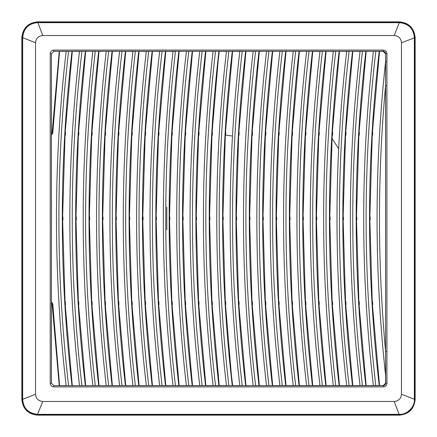 <?xml version="1.0" encoding="UTF-8"?>
<svg xmlns="http://www.w3.org/2000/svg" width="437" height="437" viewBox="0 0 437 437"><rect width="100%" height="100%" fill="white"/><g stroke="black" fill="none" stroke-linecap="round" stroke-linejoin="round"><path stroke-width="0.66" d="M225.809 132.367L225.454 132.34M232.479 136.011L225 135.088M343.176 220.03L343.176 216.97M166.819 229.802L166.819 207.198M142.331 220.03L142.331 216.97M211.645 135.115L212.295 135.066M225.454 304.66L225.809 304.633M232.664 51.386L239.798 51.419L238.646 61.661C227.289 166.218 227.289 270.782 238.646 375.339L239.798 385.581L232.664 385.614L231.441 375.339L225.487 304.693L225.809 304.66L225.629 301.601L225.306 301.568L222.919 220.062L223.247 220.03L223.247 216.97L222.919 216.938L225.306 135.432L225.629 135.399L225.809 132.34L225.487 132.307L232.599 51.391L232.271 51.408L237.215 51.331L232.599 51.375M242.218 385.669L240.76 385.614L242.218 385.669L241.06 375.339C229.698 270.782 229.698 166.218 241.06 61.661L242.213 51.408L240.76 51.386L242.218 51.331L245.638 51.331L244.474 61.661C233.118 166.218 233.118 270.782 244.474 375.339L245.632 385.592L245.955 385.609L238.848 304.693L239.17 304.66L238.99 301.601L238.662 301.568L236.28 220.062L236.603 220.03L236.603 216.97L236.28 216.938L238.662 135.432L238.99 135.399L239.17 132.34L238.848 132.307L245.955 51.391L245.632 51.408M239.798 385.581L240.76 385.614M239.798 51.419L240.76 51.386M232.271 385.592L231.118 375.339C219.756 270.782 219.756 166.218 231.118 61.661L232.271 51.408M379.207 385.592L379.534 385.609L372.422 304.693L372.745 304.66L372.564 301.601L372.242 301.568L369.855 220.062L370.177 220.03L370.177 216.97L369.855 216.938L372.242 135.432L372.564 135.399L372.745 132.34L372.422 132.307L379.534 51.391L379.207 51.408L378.054 61.661C366.321 169.682 366.709 277.659 379.207 385.592L306.566 385.581L309.008 385.669L307.845 375.339C296.488 270.782 296.488 166.218 307.845 61.661L309.008 51.331L312.428 51.331L311.264 61.661C299.902 166.218 299.902 270.782 311.264 375.339L312.417 385.592L312.745 385.609L305.632 304.693L305.955 304.66L305.774 301.601L305.452 301.568L303.065 220.062L303.393 220.03L303.393 216.97L303.065 216.938L305.452 135.432L305.774 135.399L305.955 132.34L305.632 132.307L312.745 51.391L312.417 51.408M306.566 385.581L242.224 385.669M237.215 385.669L228.862 385.669L227.699 375.339C216.342 270.782 216.342 166.218 227.699 61.661L228.862 51.331L232.282 51.331M218.921 385.669L219.237 385.609L212.131 304.693L212.453 304.66L212.273 301.601L211.95 301.568L209.563 220.062L209.886 220.03L209.886 216.97L209.563 216.938L211.95 135.432L212.273 135.399L212.453 132.34L212.131 132.307L218.085 61.661L219.243 51.375L226.442 51.419L225.29 61.661C213.928 166.218 213.928 270.782 225.29 375.339L226.442 385.581L59.257 385.669L52.074 303.54L51.44 301.956L51.44 383.254L53.849 385.669L66.129 385.581M242.218 51.331L237.215 51.331M250.57 385.669L245.632 385.592M51.44 53.746L51.44 135.044L52.074 133.46L59.257 51.331L53.849 51.331L51.44 53.746L53.827 51.309L383.32 51.309L384.959 51.954L385.713 53.434L385.581 61.661C374.219 166.257 374.219 270.853 385.592 375.443L385.592 351.468C377.437 262.823 377.437 174.177 385.592 85.532L385.592 61.557M68.571 385.669L67.407 375.339C56.051 270.782 56.051 166.218 67.407 61.661L68.571 51.331L71.99 51.331L70.827 61.661C59.465 166.218 59.465 270.782 70.827 375.339L71.979 385.592L72.307 385.609L65.195 304.693L65.517 304.66L65.337 301.601L65.015 301.568L62.628 220.062L62.95 220.03L62.95 216.97L62.628 216.938L65.015 135.432L65.337 135.399L65.517 132.34L65.195 132.307L72.307 51.391L71.979 51.408M80.468 385.614L81.927 385.669L80.769 375.339C69.407 270.782 69.407 166.218 80.769 61.661L81.927 51.331L85.346 51.331L84.183 61.661C72.826 166.218 72.826 270.782 84.183 375.339L85.335 385.592L85.663 385.609L78.556 304.693L78.873 304.66L78.698 301.601L78.37 301.568L75.989 220.062L76.311 220.03L76.311 216.97L75.989 216.938L78.37 135.432L78.698 135.399L78.873 132.34L78.556 132.307L85.663 51.391L85.335 51.408M93.824 385.614L95.282 385.669L94.124 375.339C82.762 270.782 82.762 166.218 94.124 61.661L95.288 51.331L98.702 51.331L97.538 61.661C86.182 166.218 86.182 270.782 97.538 375.339L98.696 385.592L99.019 385.609L91.912 304.693L92.234 304.66L92.054 301.601L91.726 301.568L89.345 220.062L89.667 220.03L89.667 216.97L89.345 216.938L91.726 135.432L92.054 135.399L92.234 132.34L91.912 132.307L99.019 51.391L98.696 51.408M107.18 385.614L108.638 385.669L107.48 375.339C96.124 270.782 96.124 166.218 107.48 61.661L108.644 51.331L112.063 51.331L110.9 61.661C99.538 166.218 99.538 270.782 110.9 375.339L112.052 385.592L112.38 385.609L105.268 304.693L105.59 304.66L105.41 301.601L105.088 301.568L102.7 220.062L103.023 220.03L103.023 216.97L102.7 216.938L105.088 135.432L105.41 135.399L105.59 132.34L105.268 132.307L112.38 51.391L112.052 51.408M120.541 385.614L121.999 385.669L120.841 375.339C109.479 270.782 109.479 166.218 120.841 61.661L122.005 51.331L125.419 51.331L124.255 61.661C112.899 166.218 112.899 270.782 124.255 375.339L125.408 385.592L125.736 385.609L118.629 304.693L118.946 304.66L118.771 301.601L118.443 301.568L116.062 220.062L116.384 220.03L116.384 216.97L116.062 216.938L118.443 135.432L118.771 135.399L118.946 132.34L118.629 132.307L125.736 51.391L125.408 51.408M133.897 385.614L135.355 385.669L134.197 375.339C122.835 270.782 122.835 166.218 134.197 61.661L135.361 51.331L138.775 51.331L137.611 61.661C126.255 166.218 126.255 270.782 137.611 375.339L138.769 385.592L139.092 385.609L131.985 304.693L132.307 304.66L132.127 301.601L131.799 301.568L129.418 220.062L129.74 220.03L129.74 216.97L129.418 216.938L131.799 135.432L132.127 135.399L132.307 132.34L131.985 132.307L139.092 51.391L138.769 51.408M147.258 385.614L148.717 385.669L147.553 375.339C136.197 270.782 136.197 166.218 147.553 61.661L148.717 51.331L152.136 51.331L150.973 61.661C139.611 166.218 139.611 270.782 150.973 375.339L152.125 385.592L152.453 385.609L145.341 304.693L145.663 304.66L145.483 301.601L145.16 301.568L142.773 220.062L143.096 220.03L143.096 216.97L142.773 216.938L145.16 135.432L145.483 135.399L145.663 132.34L145.341 132.307L152.453 51.391L152.125 51.408M160.614 385.614L162.072 385.669L160.914 375.339C149.552 270.782 149.552 166.218 160.914 61.661L162.078 51.331L165.492 51.331L164.328 61.661C152.972 166.218 152.972 270.782 164.328 375.339L165.481 385.592L165.809 385.609L158.702 304.693L159.019 304.66L158.844 301.601L158.516 301.568L156.135 220.062L156.457 220.03L156.457 216.97L156.135 216.938L158.516 135.432L158.844 135.399L159.019 132.34L158.702 132.307L165.809 51.391L165.481 51.408M173.97 385.614L175.428 385.669L174.27 375.339C162.914 270.782 162.914 166.218 174.27 61.661L175.434 51.331L178.848 51.331L177.684 61.661C166.328 166.218 166.328 270.782 177.684 375.339L178.842 385.592L179.165 385.609L172.058 304.693L172.38 304.66L172.2 301.601L171.872 301.568L169.49 220.062L169.813 220.03L169.813 216.97L169.49 216.938L171.872 135.432L172.2 135.399L172.38 132.34L172.058 132.307L179.165 51.391L178.842 51.408M187.331 385.614L188.789 385.669L187.626 375.339C176.269 270.782 176.269 166.218 187.626 61.661L188.789 51.331L192.209 51.331L191.045 61.661C179.683 166.218 179.683 270.782 191.045 375.339L192.198 385.592L192.526 385.609L185.414 304.693L185.736 304.66L185.556 301.601L185.233 301.568L182.846 220.062L183.174 220.03L183.174 216.97L182.846 216.938L185.233 135.432L185.556 135.399L185.736 132.34L185.414 132.307L192.526 51.391L192.198 51.408M200.687 385.614L202.145 385.669L200.987 375.339C189.625 270.782 189.625 166.218 200.987 61.661L202.151 51.331L205.565 51.331L204.401 61.661C193.045 166.218 193.045 270.782 204.401 375.339L205.559 385.592L205.882 385.609L198.775 304.693L199.092 304.66L198.917 301.601L198.589 301.568L196.208 220.062L196.53 220.03L196.53 216.97L196.208 216.938L198.589 135.432L198.917 135.399L199.092 132.34L198.775 132.307L205.882 51.391L205.559 51.408M214.043 385.614L215.501 385.669L214.343 375.339C202.987 270.782 202.987 166.218 214.343 61.661L215.507 51.331L218.921 51.331L217.763 61.661C206.401 166.218 206.401 270.782 217.763 375.339L218.915 385.592M255.579 385.669L254.416 375.339C243.059 270.782 243.059 166.218 254.416 61.661L255.579 51.331L258.999 51.331L257.835 61.661C246.473 166.218 246.473 270.782 257.835 375.339L258.988 385.592L259.31 385.609L252.204 304.693L252.526 304.66L252.346 301.601L252.023 301.568L249.636 220.062L249.959 220.03L249.959 216.97L249.636 216.938L252.023 135.432L252.346 135.399L252.526 132.34L252.204 132.307L259.31 51.391L258.988 51.408M267.477 385.614L268.935 385.669L267.772 375.339C256.415 270.782 256.415 166.218 267.772 61.661L268.935 51.331L272.355 51.331L271.191 61.661C259.829 166.218 259.829 270.782 271.191 375.339L272.344 385.592L272.672 385.609L265.559 304.693L265.882 304.66L265.701 301.601L265.379 301.568L262.992 220.062L263.32 220.03L263.32 216.97L262.992 216.938L265.379 135.432L265.701 135.399L265.882 132.34L265.559 132.307L272.672 51.391L272.344 51.408M280.833 385.614L282.291 385.669L281.133 375.339C269.771 270.782 269.771 166.218 281.133 61.661L282.297 51.331L285.711 51.331L284.547 61.661C273.191 166.218 273.191 270.782 284.547 375.339L285.705 385.592L286.027 385.609L278.921 304.693L279.243 304.66L279.063 301.601L278.735 301.568L276.353 220.062L276.676 220.03L276.676 216.97L276.353 216.938L278.735 135.432L279.063 135.399L279.243 132.34L278.921 132.307L286.027 51.391L285.705 51.408M294.188 385.614L295.647 385.669L294.489 375.339C283.132 270.782 283.132 166.218 294.489 61.661L295.652 51.331L299.072 51.331L297.908 61.661C286.546 166.218 286.546 270.782 297.908 375.339L299.061 385.592L299.389 385.609L292.277 304.693L292.599 304.66L292.419 301.601L292.096 301.568L289.709 220.062L290.031 220.03L290.031 216.97L289.709 216.938L292.096 135.432L292.419 135.399L292.599 132.34L292.277 132.307L299.389 51.391L299.061 51.408M320.905 385.614L322.364 385.669L321.206 375.339C309.844 270.782 309.844 166.218 321.206 61.661L322.369 51.331L325.784 51.331L324.62 61.661C313.263 166.218 313.263 270.782 324.62 375.339L325.778 385.592L326.1 385.609L318.994 304.693L319.316 304.66L319.136 301.601L318.808 301.568L316.426 220.062L316.749 220.03L316.749 216.97L316.426 216.938L318.808 135.432L319.136 135.399L319.316 132.34L318.994 132.307L326.1 51.391L325.778 51.408M334.261 385.614L335.72 385.669L334.562 375.339C323.205 270.782 323.205 166.218 334.562 61.661L335.725 51.331L339.145 51.331L337.981 61.661C326.619 166.218 326.619 270.782 337.981 375.339L339.134 385.592L339.462 385.609L332.349 304.693L332.672 304.66L332.491 301.601L332.169 301.568L329.782 220.062L330.104 220.03L330.104 216.97L329.782 216.938L332.169 135.432L332.491 135.399L332.672 132.34L332.349 132.307L339.462 51.391L339.134 51.408M347.623 385.614L349.081 385.669L347.923 375.339C336.561 270.782 336.561 166.218 347.923 61.661L349.081 51.331L352.501 51.331L351.337 61.661C339.981 166.218 339.981 270.782 351.337 375.339L352.49 385.592L352.817 385.609L345.711 304.693L346.028 304.66L345.853 301.601L345.525 301.568L343.143 220.062L343.466 220.03L343.466 216.97L343.143 216.938L345.525 135.432L345.853 135.399L346.028 132.34L345.711 132.307L352.817 51.391L352.49 51.408M360.978 385.614L362.437 385.669L361.279 375.339C349.917 270.782 349.917 166.218 361.279 61.661L362.442 51.331L365.856 51.331L364.693 61.661C352.965 169.682 353.347 277.659 365.851 385.592L366.173 385.609L359.067 304.693L359.389 304.66L359.209 301.601L358.881 301.568L356.499 220.062L356.821 220.03L356.821 216.97L356.499 216.938L358.881 135.432L359.209 135.399L359.389 132.34L359.067 132.307L366.173 51.391L365.851 51.408M374.334 385.614L375.793 385.592C363.289 277.659 362.907 169.682 374.635 61.661L375.798 51.331L383.211 51.419L385.62 53.844M53.827 50.102L383.32 50.102C385.521 50.321 386.729 51.528 386.936 53.735L386.936 383.265C386.729 385.472 385.521 386.679 383.32 386.898L53.827 386.898L53.827 385.691L51.419 383.282L51.419 53.718L50.211 53.718C50.424 51.522 51.632 50.315 53.827 50.102L53.849 51.331M76.923 385.669L71.979 385.592M90.279 385.669L85.335 385.592M103.64 385.669L98.696 385.592M116.996 385.669L112.052 385.592M130.352 385.669L125.408 385.592M143.713 385.669L138.769 385.592M157.069 385.669L152.125 385.592M173.97 51.386L175.423 51.408L173.008 51.419L171.856 61.661C160.499 166.218 160.499 270.782 171.856 375.339L173.008 385.581L175.395 385.669L165.481 385.592M183.786 385.669L178.842 385.592M197.142 385.669L192.198 385.592M205.565 385.669L210.497 385.669L205.559 385.592M227.404 385.614L226.442 385.581M263.932 385.669L258.988 385.592M279.849 385.581L272.344 385.592M290.643 385.669L285.705 385.592M304.005 385.669L299.061 385.592M317.36 385.669L312.417 385.592M330.716 385.669L325.778 385.592M347.623 51.386L349.076 51.408L346.661 51.419L345.509 61.661C334.147 166.218 334.147 270.782 345.509 375.339L346.661 385.581L349.048 385.669L339.134 385.592M357.433 385.669L352.49 385.592M373.356 385.581L365.851 385.592M379.207 51.408L383.298 51.331L385.707 53.751M383.211 385.581L385.62 383.156L383.211 385.581L379.218 385.669L383.32 385.691L53.849 385.669M385.707 383.249L385.09 384.915L383.32 385.691L383.32 386.898M245.955 51.375L255.579 51.331L246.02 51.386M366.244 51.386L370.794 51.331M360.017 385.581L358.864 375.339C347.508 270.782 347.508 166.218 358.864 61.661L360.017 51.419L362.442 51.331L357.433 51.331M349.081 51.331L344.077 51.331M333.305 385.581L332.147 375.339C320.791 270.782 320.791 166.218 332.147 61.661L333.305 51.419L335.725 51.331L330.716 51.331M319.944 385.581L318.792 375.339C307.435 270.782 307.435 166.218 318.792 61.661L319.944 51.419L322.369 51.331L312.745 51.375M299.454 51.386L304.005 51.331M286.098 51.386L290.643 51.331M272.737 51.386L277.287 51.331M259.381 51.386L263.932 51.331M226.442 51.419L223.859 51.331M205.947 51.386L215.507 51.331L205.882 51.375M192.591 51.386L197.142 51.331M179.236 51.386L183.786 51.331M175.428 51.331L165.809 51.375M159.652 385.581L158.5 375.339C147.138 270.782 147.138 166.218 158.5 61.661L159.652 51.419L162.078 51.331L157.069 51.331M146.297 385.581L145.144 375.339C133.782 270.782 133.782 166.218 145.144 61.661L146.297 51.419L148.717 51.331L143.713 51.331M132.935 385.581L131.783 375.339C120.426 270.782 120.426 166.218 131.783 61.661L132.935 51.419L135.361 51.331L125.736 51.375M112.446 51.386L116.996 51.331M99.09 51.386L103.64 51.331M85.728 51.386L90.279 51.331M79.507 51.419L71.99 51.331L81.894 51.331L79.485 51.419L78.354 61.661C66.992 166.218 66.992 270.782 78.354 375.339L79.507 385.581M66.151 51.419L59.257 51.331L66.151 51.419L64.993 61.661C53.636 166.218 53.636 270.782 64.993 375.339L66.151 385.581M383.32 50.102L383.211 51.419M228.862 51.331L227.404 51.386M51.44 135.044L51.44 301.956M53.827 386.898C51.648 386.669 50.441 385.461 50.211 383.282L51.44 383.254M59.645 385.614L59.241 385.527M59.569 385.549L52.74 303.912L51.522 301.869M52.74 303.912L52.074 303.54M68.565 385.669L67.107 385.614M52.074 133.46L52.74 133.088L59.569 51.451L59.241 51.473M52.74 133.088L51.522 135.131M68.565 51.331L67.107 51.386M79.485 51.419L71.99 51.331M81.927 51.331L80.468 51.386M85.663 51.375L85.346 51.331M92.862 51.419L91.71 61.661C80.353 166.218 80.353 270.782 91.71 375.339L92.862 385.581M95.282 51.331L93.824 51.386M99.024 51.375L98.702 51.331M106.224 51.419L105.071 61.661C93.709 166.218 93.709 270.782 105.071 375.339L106.224 385.581M108.638 51.331L107.18 51.386M112.38 51.375L112.063 51.331M119.58 51.419L118.427 61.661C107.065 166.218 107.065 270.782 118.427 375.339L119.58 385.581M121.999 51.331L120.541 51.386M132.919 51.419L125.801 51.386M135.355 51.331L133.897 51.386M146.275 51.419L138.78 51.331M148.717 51.331L147.258 51.386M159.631 51.419L152.136 51.331M162.072 51.331L160.614 51.386M172.992 51.419L165.874 51.386M179.17 51.375L178.853 51.331M186.37 51.419L185.217 61.661C173.855 166.218 173.855 270.782 185.217 375.339L186.37 385.581M188.789 51.331L187.331 51.386M192.526 51.375L192.209 51.331M199.725 51.419L198.573 61.661C187.211 166.218 187.211 270.782 198.573 375.339L199.725 385.581M202.145 51.331L200.687 51.386M213.081 51.419L211.929 61.661C200.572 166.218 200.572 270.782 211.929 375.339L213.081 385.581M215.501 51.331L214.043 51.386M219.308 51.386L218.915 51.408M219.243 51.375L218.926 51.331M255.574 385.669L254.115 385.614M253.154 51.419L252.002 61.661C240.645 166.218 240.645 270.782 252.002 375.339L253.154 385.581M255.574 51.331L254.115 51.386M259.316 51.375L258.999 51.331M266.515 51.419L265.363 61.661C254.001 166.218 254.001 270.782 265.363 375.339L266.515 385.581M268.935 51.331L267.477 51.386M272.672 51.375L272.355 51.331M279.871 51.419L278.719 61.661C267.362 166.218 267.362 270.782 278.719 375.339L279.871 385.581M282.291 51.331L280.833 51.386M286.027 51.375L285.711 51.331M293.227 51.419L292.074 61.661C280.718 166.218 280.718 270.782 292.074 375.339L293.227 385.581M295.647 51.331L294.188 51.386M299.389 51.375L299.072 51.331M309.008 385.669L307.55 385.614M306.588 51.419L305.436 61.661C294.074 166.218 294.074 270.782 305.436 375.339L306.588 385.581M309.008 51.331L307.55 51.386M319.928 51.419L312.81 51.386M322.364 51.331L320.905 51.386M333.284 51.419L325.784 51.331M335.72 51.331L334.261 51.386M346.639 51.419L339.145 51.331M360.001 51.419L352.501 51.331M362.437 51.331L360.978 51.386M366.179 51.375L365.856 51.331M373.378 51.419L372.22 61.661C360.492 169.676 360.875 277.648 373.378 385.581M375.793 51.331L374.334 51.386M385.62 383.156L385.592 375.443M386.821 351.468L385.614 351.468L385.729 383.271L386.936 383.265M35.534 42.771L35.534 394.229C35.96 398.626 38.374 401.04 42.771 401.466L394.229 401.466C398.631 401.04 401.04 398.626 401.466 394.229L401.466 42.771C401.04 38.374 398.626 35.96 394.229 35.534L42.771 35.534C38.374 35.96 35.96 38.374 35.534 42.771L22.658 37.691L22.658 399.309L35.534 394.229M386.936 53.735L385.729 53.729L385.592 85.532L385.592 351.468L385.614 85.532L386.821 85.532M22.14 399.309L22.14 399.467C23.074 408.792 28.208 413.926 37.533 414.86L37.691 414.342L399.467 414.342C406.973 414.86 415.041 406.765 414.342 399.467L414.342 37.533C413.549 28.596 408.59 23.636 399.467 22.658L37.533 22.658C28.596 23.451 23.636 28.41 22.658 37.533L22.14 37.691L22.14 399.309L22.658 399.467C23.451 408.404 28.41 413.364 37.533 414.342L42.771 401.466M37.691 414.86L399.309 414.86L394.229 401.466M399.309 414.86L399.467 414.86C408.797 413.926 413.926 408.792 414.86 399.467L401.466 394.229M414.86 399.309L414.86 37.691L401.466 42.771M414.86 37.691L414.86 37.533C413.926 28.208 408.792 23.074 399.467 22.14L394.229 35.534M399.309 22.14L37.691 22.14L42.771 35.534M21.85 399.467L21.85 37.533C22.85 28.077 28.077 22.85 37.533 21.85L399.467 21.85C408.923 22.85 414.15 28.077 415.15 37.533L415.15 399.467C414.15 408.923 408.923 414.15 399.467 415.15L37.533 415.15C28.077 414.15 22.85 408.923 21.85 399.467L22.658 399.467M332 138.371L338.67 148.766M225.487 304.693L225.306 301.568M225.306 135.432L225.487 132.307M223.859 385.669L218.926 385.669M238.848 304.693L238.662 301.568M238.662 135.432L238.848 132.307M250.57 51.331L245.638 51.331M63.562 51.331L59.257 51.331M58.46 375.274L58.088 375.274M51.495 301.901L52.413 304.518L52.779 304.518M65.195 304.693L65.015 301.568M65.015 135.432L65.195 132.307M78.556 304.693L78.37 301.568M78.37 135.432L78.556 132.307M91.912 304.693L91.726 301.568M91.726 135.432L91.912 132.307M105.268 304.693L105.088 301.568M105.088 135.432L105.268 132.307M118.629 304.693L118.443 301.568M118.443 135.432L118.629 132.307M131.985 304.693L131.799 301.568M131.799 135.432L131.985 132.307M145.341 304.693L145.16 301.568M145.16 135.432L145.341 132.307M158.702 304.693L158.516 301.568M158.516 135.432L158.702 132.307M172.058 304.693L171.872 301.568M171.872 135.432L172.058 132.307M185.414 304.693L185.233 301.568M185.233 135.432L185.414 132.307M198.775 304.693L198.589 301.568M198.589 135.432L198.775 132.307M212.131 304.693L211.95 301.568M211.95 135.432L212.131 132.307M252.204 304.693L252.023 301.568M252.023 135.432L252.204 132.307M265.559 304.693L265.379 301.568M265.379 135.432L265.559 132.307M278.921 304.693L278.735 301.568M278.735 135.432L278.921 132.307M292.277 304.693L292.096 301.568M292.096 135.432L292.277 132.307M305.632 304.693L305.452 301.568M305.452 135.432L305.632 132.307M318.994 304.693L318.808 301.568M318.808 135.432L318.994 132.307M332.349 304.693L332.169 301.568M332.169 135.432L332.349 132.307M345.711 304.693L345.525 301.568M345.525 135.432L345.711 132.307M359.067 304.693L358.881 301.568M358.881 135.432L359.067 132.307M372.422 304.693L372.242 301.568M372.242 135.432L372.422 132.307M50.211 383.282L50.211 53.718M386.903 61.666L385.592 61.661M58.088 61.726L58.46 61.726M51.495 135.099L52.413 132.482M37.533 414.342L37.533 415.15M399.467 414.342L399.467 415.15M414.342 399.467L415.15 399.467M414.342 37.533L415.15 37.533M399.467 22.658L399.467 21.85M37.691 22.14L37.533 22.14C28.208 23.074 23.074 28.208 22.14 37.533L22.14 37.691M37.533 22.658L37.533 21.85M22.658 37.533L21.85 37.533"/></g></svg>
